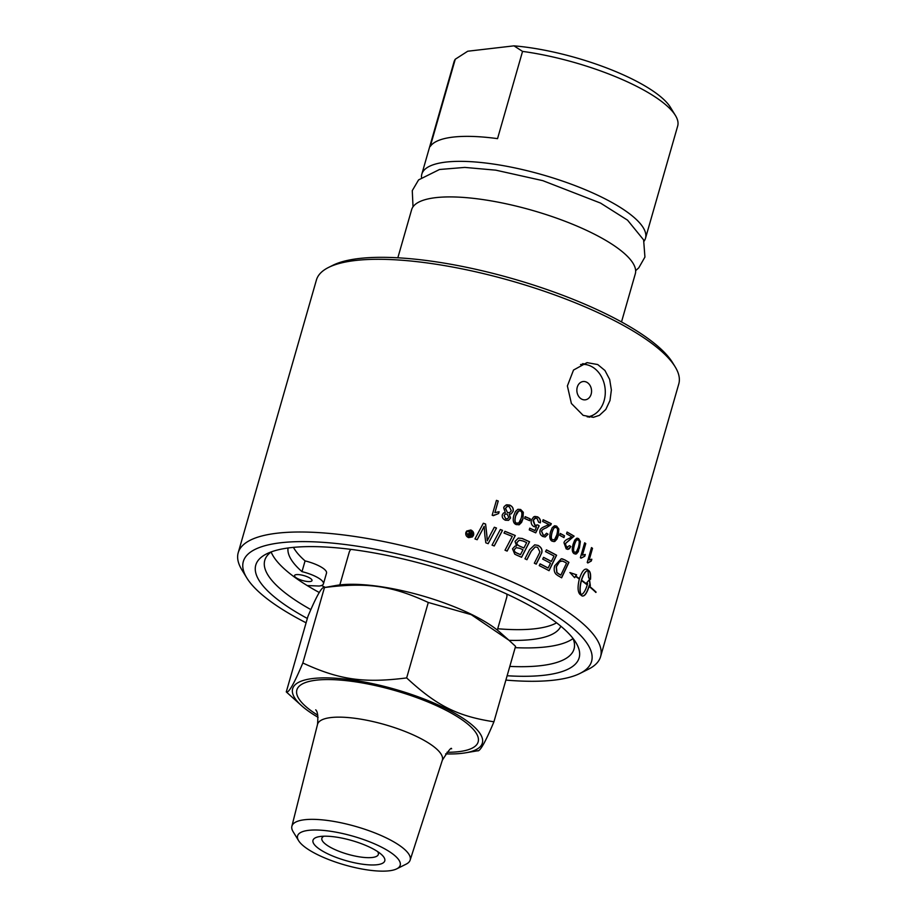 <?xml version="1.0" encoding="UTF-8"?>
<svg xmlns="http://www.w3.org/2000/svg" width="917" height="917" viewBox="0 0 917 917"><rect width="100%" height="100%" fill="white"/><g stroke="black" fill="none" stroke-linecap="round" stroke-linejoin="round"><path stroke-width="1.38" d="M421.476 177.302A116.344 32.634 16 0 1 421.831 174.127A116.344 32.634 16 0 1 489.036 163.444A116.344 32.634 16 0 1 603.558 198.072A116.344 32.634 16 0 1 645.499 238.271A116.344 32.634 16 0 1 644.112 241.148M397.84 257.792L411.63 209.695A116.344 32.634 16 0 1 478.846 199.012A116.344 32.634 16 0 1 593.356 233.652A116.344 32.634 16 0 1 635.298 273.839L621.508 321.936M597.724 364.542L604.945 370.502L609.667 379.443L611.375 389.989L609.988 400.534L605.793 409.452L599.363 415.367L593.356 417.327L583.143 415.355L571.383 403.48L567.382 385.931L573.515 370.055L586.995 362.628L597.724 364.542M587.465 364.92A27.533 21.928 83.4 0 0 582.673 363.648M589.104 417.258A27.533 21.928 83.4 0 0 593.288 415M675.141 366.811L672.654 362.742A184.821 51.833 -164 0 0 609.599 315.677A184.821 51.833 -164 0 0 332.837 265.3L328.573 267.432A188.489 52.865 16 0 1 610.837 318.807A188.489 52.865 16 0 1 675.141 366.811A188.489 52.865 16 0 1 678.786 383.925L600.589 656.629A188.489 52.865 -164 0 0 532.639 591.522A188.489 52.865 -164 0 0 347.107 535.402A188.489 52.865 -164 0 0 238.214 552.722A188.489 52.865 -164 0 0 241.859 569.835L246.833 577.974A181.142 50.802 16 0 1 325.065 542.486A181.142 50.802 16 0 1 526.278 598.812A181.142 50.802 16 0 1 579.899 673.468A181.142 50.802 16 0 1 505.886 680.093M238.214 552.722L316.411 280.017A188.489 52.865 16 0 1 328.573 267.432M470.352 535.608L470.708 534.37A188.489 52.865 -164 0 0 469.882 534.095L468.679 534.382L469.584 535.356A188.489 52.865 16 0 1 470.352 535.608L470.295 535.666A188.26 52.796 16 0 0 469.527 535.402L469.584 535.356M469.882 534.095L468.633 534.428L469.527 535.402M579.899 673.468L588.427 669.215A188.489 52.865 -164 0 0 600.589 656.629M306.095 622.803A181.142 50.802 16 0 1 246.833 577.974M319.276 592.508A160.865 45.116 16 0 1 271.123 552M310.874 609.61A160.865 45.116 16 0 1 264.772 560.333A160.865 45.116 16 0 1 271.329 551.862M572.965 638.347A160.865 45.116 16 0 1 574.031 649.018A160.865 45.116 16 0 1 509.806 666.418M573.056 638.576A160.865 45.116 16 0 1 515.182 647.654M507.124 675.749A168.201 47.168 -164 0 0 575.887 642.542A168.201 47.168 -164 0 0 518.506 599.707A168.201 47.168 -164 0 0 266.629 553.868A168.201 47.168 -164 0 0 307.344 618.459M421.831 174.127L454.007 61.909A116.344 32.634 16 0 1 455.268 59.227L467.727 51.226L513.978 45.85L522.552 51.398A116.344 32.634 16 0 1 675.428 115.485A116.344 32.634 16 0 1 677.674 126.053L645.499 238.271M675.428 115.485L670.453 107.358A108.997 30.57 -164 0 0 513.978 45.85M522.552 51.398L497.541 138.639A116.344 32.634 -164 0 0 430.256 146.456L455.268 59.227M506.78 594.067A81.922 22.971 16 0 1 506.688 597.483L497.335 630.082M339.84 584.92L349.194 552.321A81.922 22.971 16 0 1 350.924 549.375M428.285 602.469C391.777 585.631 367.35 582.123 324.469 587.533L336.39 585.413A98.669 27.67 16 0 1 473.619 615.445A98.669 27.67 16 0 1 500.006 632.329L508.935 640.238L471.246 614.665L428.285 602.469L406.655 677.927C436.836 705.826 457.365 716.143 493.931 721.794C485.219 742.564 479.706 752.204 477.379 750.725M380.945 846.849A53.358 14.959 -164 0 0 321.672 830.263A53.358 14.959 -164 0 0 298.633 840.717A53.358 14.959 -164 0 0 316.835 854.3A53.358 14.959 -164 0 0 396.74 868.846A53.358 14.959 -164 0 0 380.945 846.849M371.305 847.973A37.322 10.465 16 0 1 381.289 854.357A37.322 10.465 16 0 1 371.362 864.96A37.322 10.465 16 0 1 326.463 853.188A37.322 10.465 16 0 1 319.403 836.613A37.322 10.465 16 0 1 371.305 847.973M445.616 753.9A98.669 27.67 -164 0 0 465.446 752.834A98.669 27.67 -164 0 0 446.785 709.036A98.669 27.67 -164 0 0 328.091 677.904A98.669 27.67 -164 0 0 301.831 705.918A98.669 27.67 -164 0 0 318.096 717.335M298.633 840.717L293.108 831.685A61.519 17.251 16 0 1 291.881 826.251A61.519 17.251 16 0 1 327.209 820.417A61.519 17.251 16 0 1 388.006 838.757A61.519 17.251 16 0 1 410.128 860.157A61.519 17.251 16 0 1 406.208 864.112L396.74 868.846M323.93 836.212A29.367 8.242 -164 0 0 321.867 838.253A29.367 8.242 -164 0 0 332.458 848.397A29.367 8.242 -164 0 0 361.367 857.143A29.367 8.242 -164 0 0 378.343 854.438A29.367 8.242 -164 0 0 377.666 851.618M508.935 640.238L515.56 646.336L493.931 721.794M301.831 705.918L286.276 691.911C288.603 693.401 294.116 683.75 302.828 662.991C339.336 679.829 363.762 683.337 406.655 677.927M302.828 662.991L324.469 587.533C322.142 586.043 316.617 595.695 307.917 616.453L286.276 691.911M497.725 628.753A141.997 39.821 -164 0 0 556.585 622.826M293.44 547.369A141.997 39.821 -164 0 0 305.074 560.895A20.988 5.88 16 0 1 326.521 573.102L323.437 583.854A20.988 5.88 -164 0 0 301.991 571.646L305.074 560.895M321.58 585.482A172.293 48.314 -164 0 0 325.168 587.304M301.991 571.646A141.997 39.821 16 0 1 288.041 547.988M560.837 626.219A141.997 39.821 16 0 1 509.038 640.33M307.206 585.562L319.105 586.032A20.988 5.88 -164 0 0 323.437 583.854M310.129 581.527A9.09 2.545 16 0 1 300.042 579.693A9.09 2.545 16 0 1 294.529 575.567A9.09 2.545 16 0 1 303.974 575.624A9.09 2.545 16 0 1 312.009 580.576A9.09 2.545 16 0 1 310.129 581.527M580.541 364.542A26.387 21.011 -96.6 0 1 581.16 364.462A26.387 21.011 -96.6 0 1 591.178 366.33A26.387 21.011 -96.6 0 1 605.197 394.574A26.387 21.011 -96.6 0 1 587.247 416.891A26.387 21.011 -96.6 0 1 587.235 416.891L587.235 416.891M586.639 382.183A9.204 7.325 -96.6 0 1 589.001 397.944A9.204 7.325 -96.6 0 1 576.976 391.903A9.204 7.325 -96.6 0 1 586.639 382.183M466.489 532.743L468.816 537.007L472.037 536.388L472.966 534.909L470.639 530.634L467.189 531.493L466.444 532.8L468.77 537.053L471.98 536.434M467.957 534.198L469.481 533.442L468.53 531.115A188.489 52.865 16 0 1 469.355 531.39L470.467 533.671A188.489 52.865 16 0 1 470.868 533.809L471.361 532.055A188.489 52.865 16 0 1 472.037 532.284L470.857 536.388A188.489 52.865 -164 0 0 469.424 535.906L468.209 533.751M520.478 554.625L523.011 549.753A188.489 52.865 -164 0 0 519.756 548.309L516.179 547.644L514.506 549.512C513.864 550.911 514.724 552.114 517.062 553.123A188.489 52.865 16 0 1 520.478 554.625L520.363 554.647A188.26 52.796 16 0 0 516.947 553.157L517.062 553.123M523.916 547.988L526.667 542.623A188.489 52.865 -164 0 0 523.091 541.03L519.343 540.182L517.165 542.302C516.512 543.815 517.406 545.111 519.859 546.2A188.489 52.865 16 0 1 523.916 547.988L523.802 548.011A188.26 52.796 16 0 0 519.756 546.223L519.859 546.2M560.86 575.108A4500.636 2633.922 -45.7 0 0 566.546 563.164A188.489 52.865 -164 0 0 564.654 562.041L562.247 561.032L559.496 561.766L556.378 566.832L556.94 572.529L558.728 573.859A188.489 52.865 16 0 1 560.86 575.108L560.7 575.119A188.26 52.796 16 0 0 558.568 573.87L558.728 573.859M562.247 561.032L559.336 561.777L556.218 566.844L556.779 572.529L558.568 573.87M505.794 518.713L507.548 518.747L508.752 517.36L507.112 514.07L505.301 514.07L504.155 515.457L505.703 518.758L507.502 518.758M507.594 512.603L509.714 512.626L511.285 510.746L509.256 506.574L506.998 506.585L505.519 508.419L507.502 512.637L509.669 512.649M518.919 522.828L521.223 518.185C522.358 513.669 522.025 511.262 520.214 510.975L518.713 510.918L515.709 515.904C514.563 520.42 514.918 522.828 516.752 523.114L518.162 523.229M581.447 580.541C579.888 586.685 579.739 591.385 581.023 594.629C583.327 594.09 585.401 590.869 587.247 584.943A188.489 52.865 -164 0 0 581.447 580.541L581.263 580.53C579.704 586.674 579.555 591.373 580.828 594.606L581.023 594.629M578.157 540.079C577.057 538.909 575.807 540.526 574.42 544.916C573.251 549.443 573.331 551.874 574.684 552.229L576.323 552L578.375 547.38C579.555 542.864 579.487 540.422 578.157 540.079L577.435 539.884M577.985 540.079C576.885 538.909 575.635 540.526 574.248 544.916C573.079 549.443 573.171 551.874 574.512 552.217L576.323 552M556.195 527.619C554.865 526.461 553.501 528.077 552.091 532.468C550.934 536.995 551.151 539.425 552.733 539.769L554.625 539.528L556.791 534.909C557.96 530.393 557.765 527.963 556.195 527.619L555.232 527.447M556.057 527.63C554.728 526.473 553.364 528.1 551.954 532.49C550.796 537.007 551.014 539.437 552.596 539.781L554.625 539.528M494.332 527.229A188.489 52.865 16 0 1 496.498 528.043A4510.219 891.186 122 0 1 488.165 543.678A188.489 52.865 -164 0 0 485.804 542.807A1166.424 377.942 -94 0 0 484.864 535.448L484.142 526.358L482.09 530.507A4553.948 619.376 120.7 0 1 477.172 539.723A188.489 52.865 -164 0 0 474.949 538.944A4573.996 586.811 -59.5 0 0 483.339 523.24A188.489 52.865 16 0 1 485.609 524.043A1259.454 394.402 86.9 0 1 486.881 535.299L487.294 540.847L489.265 536.777A4566.247 868.25 -58.2 0 0 494.332 527.229M504.935 531.31A188.489 52.865 16 0 1 515.297 535.517A4510.219 1345.457 124.3 0 1 507.135 551.094A188.489 52.865 -164 0 0 505.015 550.223A4506.035 1288.488 -56 0 0 512.259 536.411A188.489 52.865 -164 0 0 504.006 533.075L504.935 531.31M540.48 555.679A4541.018 2050.08 128.7 0 1 536.239 564.138A188.489 52.865 -164 0 0 534.336 563.21A4526.988 1998.796 -51.6 0 0 539.139 553.685L539.895 551.874L537.603 547.311L535.241 546.945L531.298 551.174A4497.805 1802.157 127.1 0 1 526.931 559.714A188.489 52.865 -164 0 0 524.948 558.797A4499.879 1756.044 -53.2 0 0 529.613 549.696L534.726 544.836L538.038 545.397C541.351 547.243 542.6 549.719 541.752 552.813L540.354 555.702A4546.096 2052.785 128.7 0 1 536.136 564.093M492.165 515.239L496.441 500.361A188.489 52.865 16 0 1 498.24 501.014L494.916 512.614L499.123 511.743L498.619 513.509L493.335 515.663A188.489 52.865 -164 0 0 492.165 515.239M525.143 516.649A188.489 52.865 16 0 1 530.232 518.862L529.705 520.696A188.489 52.865 -164 0 0 524.627 518.483L525.143 516.649M548.756 524.444A188.489 52.865 -164 0 0 542.635 521.475L543.139 519.733A188.489 52.865 16 0 1 551.346 523.722L546.635 527.653C543.449 528.845 541.787 530.072 541.66 531.31L543.277 535.012L544.629 535.276L546.543 533.224L548.034 534.187L545.168 536.984L542.807 536.491C540.365 535.081 539.448 533.086 540.067 530.507C540.17 528.937 541.993 527.481 545.546 526.117L548.756 524.444M558.843 529.052L558.258 535.688L557.009 539.036L554.865 541.42L552.286 541.259C549.719 540.056 549.145 536.869 550.578 531.7L552.24 527.665L554.43 525.819L556.619 526.129L558.843 529.052L558.109 535.7L553.925 541.66M567.038 532.147A188.26 52.796 16 0 1 573.95 536.147L565.204 543.666L566.5 547.392L569.572 545.626L570.832 546.601L567.955 549.409L566.19 548.87L564.001 542.83C564.138 541.271 565.789 539.815 568.964 538.485L571.83 536.846A188.489 52.865 -164 0 0 566.568 533.809L567.061 532.055A188.489 52.865 16 0 1 574.111 536.147L565.365 543.666L566.66 547.392L567.577 547.69M580.369 541.523L578.329 551.621L576.449 553.891L574.237 553.719C572.07 552.504 571.704 549.306 573.136 544.136L574.695 540.159L576.701 538.268L578.581 538.588L580.369 541.523L579.418 548.16L575.406 554.132M587.235 562.465L591.499 547.587A188.489 52.865 16 0 1 592.52 548.332L589.195 559.92L591.82 559.232L591.316 560.998L587.889 562.946A188.489 52.865 -164 0 0 587.235 562.465M590.502 579.303A188.489 52.865 -164 0 0 588.634 577.813L587.946 570.489C585.585 571.004 583.453 574.237 581.561 580.163A188.489 52.865 16 0 1 587.361 584.553L587.648 583.499A188.489 52.865 -164 0 0 586.742 582.788L589.471 579.464L590.342 585.688A188.489 52.865 -164 0 0 589.493 584.989L589.207 586.043A188.489 52.865 16 0 1 596.073 592.107L595.901 592.428A188.489 52.865 -164 0 0 589.104 586.433C586.742 593.723 584.347 596.841 581.882 595.786A188.489 52.865 -164 0 0 579.911 594.296A188.489 52.865 -164 0 0 579.899 594.285C577.687 591.797 577.492 586.708 579.338 579.028A188.489 52.865 -164 0 0 575.521 576.403L574.615 577.687L570.03 572.609L576.633 574.821L575.738 576.094A188.489 52.865 16 0 1 579.441 578.65C581.894 571.36 584.438 568.253 587.063 569.319A188.489 52.865 16 0 1 589.046 570.821C590.399 572.048 590.88 574.867 590.502 579.303M582.719 596.119L581.882 595.786M580.381 557.685L584.645 542.807A188.489 52.865 16 0 1 585.768 543.563L582.444 555.152L585.275 554.476L584.771 556.229L581.103 558.166A188.489 52.865 -164 0 0 580.381 557.685M560.241 533.453A188.489 52.865 16 0 1 564.494 535.78L563.966 537.614A188.489 52.865 -164 0 0 559.714 535.287L560.241 533.453M536.411 526.966L534.095 526.679C531.642 525.349 530.737 523.137 531.379 520.031L533.728 516.821L537.385 516.764C539.804 518.025 540.789 520.042 540.342 522.828L538.646 522.209L536.961 518.265L534.726 518.346L533.327 520.111L534.978 525.269L537.752 524.902L539.162 525.819A5497.323 2265.105 126.1 0 1 535.734 532.857A188.489 52.865 -164 0 0 529.258 529.9L529.751 528.158A188.489 52.865 16 0 1 534.966 530.53L536.468 526.954M523.32 512.316L522.954 518.919L521.59 522.381L519.274 524.696L516.294 524.604C513.302 523.492 512.511 520.352 513.933 515.182L515.469 511.445L517.933 509.29L520.638 509.485L523.32 512.316L522.85 518.953L518.862 524.845M513.062 511.468L511.078 513.944L509.29 514.139L510.551 518.013L508.545 520.34L505.393 520.226C502.825 518.988 501.805 517.165 502.344 514.746L503.387 513.153L505.313 512.592L503.685 507.743L504.339 506.356L506.7 504.774L509.703 505.084C512.603 506.471 513.726 508.591 513.062 511.468L511.033 513.956M564.666 559.806A188.489 52.865 16 0 1 568.93 562.35A4510.219 2679.852 134.7 0 1 561.628 577.813A188.489 52.865 -164 0 0 557.983 575.681L556.023 574.237C554.155 572.185 553.708 569.365 554.693 565.778L561.284 558.762L564.505 559.806A188.26 52.796 16 0 1 568.769 562.35A4515.251 2683.302 134.7 0 1 561.502 577.733M546.417 549.856A188.489 52.865 16 0 1 556.608 555.232A4510.219 2366.525 131.5 0 1 549.042 570.695A188.489 52.865 -164 0 0 539.23 565.617L540.102 563.863A188.489 52.865 16 0 1 548.148 568.001L550.521 563.187A188.489 52.865 -164 0 0 542.692 559.118L543.563 557.353A188.489 52.865 16 0 1 551.381 561.422L554.017 556.046A188.489 52.865 -164 0 0 545.546 551.621L546.417 549.856M522.082 538.417A188.489 52.865 16 0 1 529.579 541.764A4510.219 1694.478 126.4 0 1 521.59 557.284A188.489 52.865 -164 0 0 516.718 555.14L514.746 554.155L512.511 548.813L514.987 546.142L516.569 545.959L515.033 541.42L518.334 538.084L521.968 538.451A188.26 52.796 16 0 1 529.453 541.787A4515.251 1696.771 126.4 0 1 521.498 557.249M500.338 529.51A188.489 52.865 16 0 1 502.516 530.347A4510.219 1036.061 122.7 0 1 494.24 545.97A188.489 52.865 -164 0 0 492.039 545.134A4510.219 983.528 -57.5 0 0 500.338 529.51M473.596 535.127L472.473 536.915L468.633 537.637C466.363 536.651 465.435 534.943 465.847 532.536L466.661 531.046L470.822 530.003C473.115 531.023 474.043 532.731 473.596 535.127L472.438 536.938M494.297 527.286A188.26 52.796 16 0 1 496.418 528.077A4515.251 892.539 122 0 1 488.131 543.666M477.138 539.712A4559.037 620.408 120.7 0 0 482.021 530.553L484.142 526.358M483.305 523.298A188.26 52.796 16 0 1 485.54 524.088L485.609 524.043M485.54 524.088A1260.531 394.654 86.9 0 1 486.812 535.345L487.294 540.847M504.912 531.367A188.26 52.796 16 0 1 515.194 535.551A4515.251 1347.348 124.3 0 1 507.067 551.06M535.184 546.956L531.184 551.197A4502.825 1804.576 127.1 0 1 526.851 559.668M534.657 544.847L537.912 545.409C541.225 547.266 542.463 549.73 541.626 552.836L540.354 555.702M496.418 500.43L498.24 501.014M498.16 501.06L494.916 512.614M494.836 512.649L499.123 511.743M499.043 511.789L498.55 513.509M494.332 514.861L493.312 515.652M525.132 516.718A188.26 52.796 16 0 1 530.118 518.884L529.613 520.65M543.116 519.801A188.26 52.796 16 0 1 551.209 523.745L551.346 523.722M551.209 523.745L550.808 524.902M550.67 524.925L546.498 527.665C543.322 528.868 541.66 530.083 541.523 531.333L543.139 535.035L544.572 535.287M546.509 533.316L548.034 534.187M547.896 534.198L545.099 536.995M554.808 525.75L556.481 526.14L558.694 529.063M552.596 539.781L554.476 539.54L552.596 539.781M566.5 547.392L567.497 547.69M569.537 545.73L570.832 546.601M570.672 546.601L569.491 548.641L567.875 549.409M577.217 538.176L578.409 538.588L580.197 541.523M574.512 552.217L576.151 551.988L574.512 552.217M591.465 547.69L592.52 548.332M592.336 548.32L589.195 559.92M591.625 559.232L591.316 560.998M591.121 560.975L587.705 562.935M587.361 584.553L587.167 584.542A188.26 52.796 -164 0 0 581.378 580.152C583.269 574.225 585.401 570.993 587.751 570.466L587.946 570.489M590.307 579.28C590.686 574.856 590.204 572.025 588.852 570.81A188.26 52.796 -164 0 0 586.869 569.308M579.441 578.65L579.257 578.638A188.26 52.796 -164 0 0 575.555 576.094L576.449 574.81L569.858 572.609M574.535 577.55L575.521 576.403M581.699 595.775C584.152 596.818 586.548 593.7 588.909 586.41L589.104 586.433M595.695 592.393L595.878 592.084A188.26 52.796 -164 0 0 589.012 586.032L589.493 584.989M590.147 585.665L589.276 579.441M584.622 542.898L585.768 543.563M585.596 543.552L582.444 555.152M585.092 554.464L584.771 556.229M584.587 556.229L580.931 558.166M560.218 533.534A188.26 52.796 16 0 1 564.345 535.792L563.84 537.545M535.39 518.082L533.029 520.661L534.863 525.292L536.514 525.498M537.683 524.96L539.162 525.819M539.036 525.842A5503.57 2268.119 126.1 0 1 535.643 532.811M529.739 528.226A188.26 52.796 16 0 1 534.852 530.553L534.966 530.53M534.714 516.42L537.259 516.787C539.689 518.048 540.675 520.065 540.216 522.85M517.841 509.325L520.535 509.52L523.217 512.351M518.667 510.941L517.005 512.374L515.606 515.939C514.471 520.455 514.815 522.862 516.649 523.149L518.816 522.862M509.29 514.139L510.46 518.048L508.499 520.352M503.742 512.935L505.313 512.592M505.806 505.107L509.611 505.118C512.511 506.505 513.635 508.626 512.97 511.503M505.267 514.093L504.075 515.503L505.703 518.758M506.952 506.597L505.439 508.465L507.502 512.637M561.204 558.762L562.591 558.912M562.43 558.912L564.505 559.806M562.087 561.032L560.826 561.009L562.087 561.032M546.383 549.925A188.26 52.796 16 0 1 556.447 555.243A4515.251 2369.608 131.5 0 1 548.928 570.638M540.079 563.932A188.26 52.796 16 0 1 547.999 568.013L548.148 568.001M543.529 557.421A188.26 52.796 16 0 1 551.232 561.433L551.381 561.422M514.941 546.154L516.569 545.959M518.288 538.096L521.968 538.451M516.122 547.667L514.391 549.547C513.761 550.945 514.609 552.149 516.947 553.157M519.102 540.251L517.062 542.337C516.409 543.85 517.303 545.145 519.756 546.223M500.304 529.567A188.26 52.796 16 0 1 502.424 530.393A4515.251 1037.586 122.7 0 1 494.183 545.947M466.638 531.081L470.776 530.06C473.057 531.069 473.986 532.777 473.55 535.173M467.189 531.493L466.444 532.8M471.349 532.124L471.98 532.33L470.822 536.376M467.899 534.256L469.481 533.442M468.553 531.184L469.355 531.39M469.309 531.436L469.974 533.35M469.917 533.396L470.868 533.809M469.836 534.141L468.633 534.428L469.836 534.141M446.98 752.272A94.291 26.444 -164 0 0 458.638 751.676A94.291 26.444 -164 0 0 444.149 709.334A94.291 26.444 -164 0 0 322.417 679.68A94.291 26.444 -164 0 0 317.798 715.226M291.881 826.251L317.511 724.441A64.935 18.214 16 0 1 354.81 718.275A64.935 18.214 16 0 1 418.977 737.646A64.935 18.214 16 0 1 442.338 760.227L410.128 860.157M451.611 748.822C451.428 746.908 448.344 750.714 442.338 760.227M317.511 724.441C318.245 716.337 317.649 711.466 315.7 709.85M465.446 752.834L477.94 750.736M581.16 364.462L580.576 364.53M635.641 270.664L638.782 267.821L644.926 257.058L643.619 239.887L627.549 220.16L600.532 203.081L542.784 180.649L495.833 170.172L464.804 167.41L439.507 169.496L418.588 179.892L412.272 190.621L413.017 206.818"/></g></svg>
